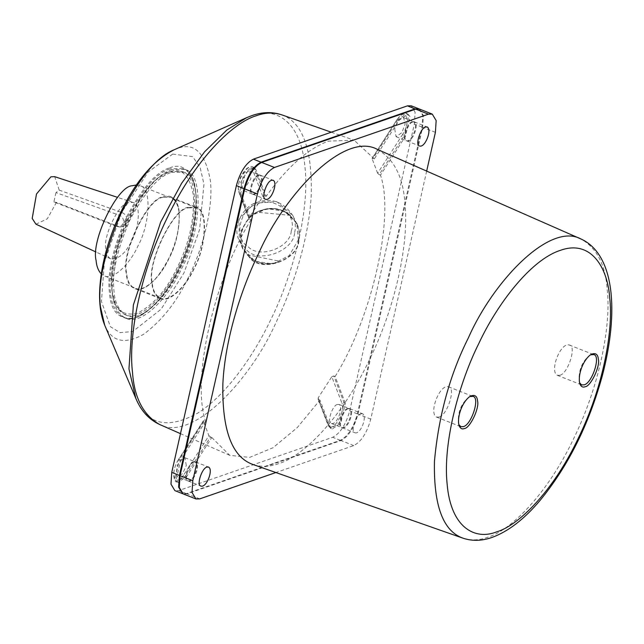 <?xml version="1.0" encoding="UTF-8"?>
<svg xmlns="http://www.w3.org/2000/svg" width="644" height="644" viewBox="0 0 644 644"><rect width="100%" height="100%" fill="white"/><g stroke="black" fill="none" stroke-linecap="round" stroke-linejoin="round"><path stroke-width="0.48" stroke-dasharray="3.22 2.42" d="M290.524 215.378L256.618 212.142C269.248 206.563 280.551 207.642 290.524 215.378C280.398 207.352 269.095 206.273 256.618 212.142M247.038 254.67L280.164 261.359C267.357 266.399 256.32 264.169 247.038 254.67C256.143 263.734 267.188 265.964 280.164 261.359M298.872 240.872C298.164 259.862 262.454 272.782 250.266 258.453L243.021 249.26C234.891 234.963 247.626 213.542 261.078 210.491C275.624 205.557 287.635 210.033 297.109 223.935C299.637 229.997 300.225 235.64 298.872 240.872M298.575 240.832C297.882 259.629 262.527 272.412 250.468 258.228L243.295 249.131C235.245 234.98 247.851 213.776 261.166 210.757C275.568 205.871 287.457 210.306 296.836 224.064C299.339 230.061 299.919 235.648 298.575 240.832M298.373 239.809L296.731 223.146L284.881 211.337L267.123 208.656L250.138 216.094L240.776 231.277L242.683 248.504L254.944 261.214L272.71 263.911L289.277 255.571L298.373 239.809M119.124 215.177L122.102 212.617L59.216 190.133L55.972 192.604L119.124 215.177C122.408 216.601 123.881 219.073 123.551 222.599L125.942 222.937L123.801 226.1L120.275 227.018L116.604 226.358L119.8 226.527L121.466 225.754L123.551 222.599M122.102 212.617C125.371 214.041 126.876 216.497 126.61 219.982L123.616 222.574M55.972 192.604L53.863 201.95L116.604 226.358M53.863 201.95L56.455 202.401L118.931 226.704M125.942 222.937L126.61 219.982M128.43 202.619C119.116 202.731 102.525 237.04 105.849 249.317C106.163 253.905 107.773 257.069 110.671 258.808C118.424 259.637 125.54 253.454 131.996 240.268C139.241 227.541 141.117 203.311 132.922 202.425L128.43 202.619M35.919 224.176L47.254 218.863L56.455 202.401M59.216 190.133L54.676 176.657M208.922 435.714L210.548 436.97L185.553 475.844L183.967 474.531L208.922 435.714L203.351 421.144L178.396 459.961C169.444 473.243 175.329 488.611 183.967 474.531M204.349 420.782L203.375 420.79L178.396 459.647L179.362 459.655L204.349 420.782L205.605 421.329L180.634 460.162L176.158 480.038L178.171 482.356L186.832 476.343L211.796 437.509L210.548 436.97M331.805 376.692L333.817 375.975L344.033 402.669L342.004 403.345L331.805 376.692L318.16 397.912L328.36 424.557C331.588 434.539 345.973 412.152 342.004 403.345M318.667 399.554L319.947 400.085L330.155 426.747L332.167 429.057L340.829 423.052L345.313 403.176L344.033 402.669L339.557 422.553L330.895 428.558L328.883 426.239L318.031 398.982L318.16 397.912M345.313 403.176L335.105 376.507L333.817 375.975M249.188 217.728L249.067 218.815L238.852 192.121L238.988 191.075L249.188 217.728L262.833 196.509L252.633 169.863C249.405 159.889 235.02 182.268 238.988 191.075M264.877 195.873L266.141 196.348L255.942 169.686L253.929 167.376L245.259 173.381L240.784 193.264L239.504 192.757L243.987 172.882L252.649 166.868L254.662 169.187L264.877 195.873L262.833 196.509M240.784 193.264L250.991 219.926L249.727 219.451M377.642 173.276L372.023 158.496L397.026 119.575L372.071 158.706L372.997 158.464L397.992 119.583L397.026 119.889C405.664 105.809 411.548 121.177 402.597 134.459L404.182 135.771L379.195 174.645L377.642 173.276L402.597 134.459M379.195 174.645L380.491 175.112L405.462 136.27L409.938 116.395L407.926 114.085L399.264 120.09L374.301 158.923L372.997 158.464M188.491 207.352C173.397 207.529 146.526 263.114 151.912 282.998C152.435 290.718 155.196 295.91 160.195 298.575C169.895 303.445 186.905 285.123 194.279 268.339C205.742 248.109 209.123 209.461 196.259 207.207L188.491 207.352M188.362 207.907L196.034 207.771C208.745 210 205.404 248.173 194.077 268.146C186.8 284.72 170 302.817 160.42 298.011C155.478 295.379 152.757 290.251 152.242 282.627C146.921 262.985 173.461 208.093 188.362 207.907M171.988 169.605C158.875 173.397 144.578 189.755 129.106 218.662C115.67 249.534 110.1 274.272 112.386 292.883C113.231 305.473 117.731 313.934 125.878 318.273C141.688 326.21 169.412 296.353 181.415 268.991C200.099 236.034 205.613 173.051 184.651 169.38L171.988 169.605M171.352 172.423L183.54 172.198C203.705 175.732 198.4 236.332 180.425 268.041C168.873 294.356 142.203 323.087 126.989 315.455C119.156 311.277 114.825 303.139 114.004 291.024C111.806 273.12 117.176 249.317 130.096 219.62C144.981 191.799 158.738 176.07 171.352 172.423M136.391 184.981L139.901 185.617C152.604 187.839 149.263 226.012 137.945 245.984C130.668 262.567 113.867 280.663 104.28 275.857L101.285 273.917M394.716 128.937L396.06 136.689L401.904 132.632L405.189 123.881L403.563 117.659L401.945 117.691C398.741 119.357 396.334 123.109 394.716 128.937M243.674 189.948L250.902 178.71L249.566 170.958L247.948 170.982L240.719 182.228L242.055 189.98L243.674 189.948M186.277 465.483L184.933 457.731L183.315 457.763L177.293 465.242L176.07 475.2L177.43 476.761L182.663 473.59L186.277 465.483M335.105 376.507C372.095 317.42 394.861 216.432 380.491 175.112M211.796 437.509L229.755 455.34L249.663 457.401L273.032 447.733L297.303 427.56L319.947 400.085M250.991 219.926C214.001 279.021 191.236 380.008 205.605 421.329M374.301 158.923L354.136 140.223L328.448 141.117C308.041 148.579 287.272 166.989 266.141 196.348M337.319 404.472C332.183 405.543 326.556 423.124 331.427 423.462C336.941 425.37 344.017 406.928 338.937 404.44L337.319 404.472M347.527 408.497L349.145 408.473C354.224 410.953 347.14 429.395 341.634 427.495C336.764 427.157 342.391 409.568 347.527 408.497M412.152 121.724L413.77 121.692C418.85 124.179 411.774 142.622 406.259 140.714C401.389 140.376 407.024 122.795 412.152 121.724M258.155 175.015L259.774 174.983C264.845 177.47 257.769 195.913 252.263 194.013C247.385 193.675 253.02 176.086 258.155 175.015M193.522 461.788L195.14 461.764C200.22 464.252 193.144 482.694 187.629 480.786C182.759 480.448 188.386 462.867 193.522 461.788M419.164 108.957L422.81 115.582L422.005 127.053L357.372 413.834C353.58 427.552 347.905 436.374 340.362 440.295L186.358 493.594L182.872 493.771M411.202 105.801L415.114 112.273L414.35 124.034L349.716 410.816C345.925 424.533 340.249 433.356 332.707 437.276L178.702 490.567L174.894 490.639M458.729 424.452L458.456 423.696C457.57 412.474 461.088 403.563 469.009 396.962L469.726 396.599M439.119 417.062C447.298 415.356 456.274 387.342 448.506 386.811C439.723 383.784 428.461 413.15 436.543 417.111L439.119 417.062M579.511 382.657L579.23 381.9C578.352 370.678 581.87 361.767 589.783 355.166L590.5 354.804M559.902 375.267C568.08 373.56 577.048 345.546 569.28 345.015C560.505 341.988 549.243 371.355 557.326 375.315L559.902 375.267M377.392 149.408C393.935 158.947 403.096 176.714 404.859 202.691C409.004 236.123 398.588 300.418 369.455 359.795C340.901 419.727 302.269 456.87 278.691 463.624C269.9 466.852 261.343 467.15 253.003 464.517M419.494 109.069L423.406 115.55L422.641 127.311L358.008 414.084C354.216 427.809 348.549 436.632 340.998 440.552L186.993 493.843L183.186 493.908M194.166 462.046C189.03 463.116 183.395 480.698 188.273 481.036C193.78 482.944 200.856 464.501 195.784 462.014L194.166 462.046M258.791 175.265C253.656 176.335 248.021 193.925 252.899 194.263C258.405 196.162 265.481 177.72 260.409 175.24L258.791 175.265M412.796 121.974C407.66 123.044 402.025 140.633 406.903 140.964C412.41 142.871 419.486 124.429 414.414 121.941L412.796 121.974M348.163 408.747C343.027 409.826 337.4 427.407 342.27 427.745C347.784 429.645 354.86 411.21 349.781 408.723L348.163 408.747M426.666 171.087L370.767 419.123C366.975 432.84 361.3 441.663 353.757 445.584L275.865 472.543M360.922 413.786L362.54 413.754C367.619 416.241 360.543 434.684 355.029 432.784C350.159 432.446 355.786 414.857 360.922 413.786M173.896 149.883L176.883 148.708C194.174 141.761 205.356 152.523 210.427 180.98C213.478 209.791 201.814 250.605 188.974 276.171C177.414 301.102 162.224 320.519 143.395 334.429C124.566 344.822 111.67 341.739 104.706 325.172M135.795 398.298C146.937 424.815 167.585 429.757 197.724 413.118C226.124 395.4 253.921 355.222 270.681 319.859C291.233 278.933 309.901 213.607 305.023 167.488C301.054 120.315 274.859 106.324 251.329 115.823L246.555 117.707M291.233 230.946C298.003 214.983 273.338 195.156 257.656 203.955C240.067 207.191 233.007 238.497 248.061 246.563C258.88 259.291 290.605 247.819 291.233 230.946M294.646 232.428C295.982 227.252 295.411 221.673 292.915 215.684C283.545 201.91 271.647 197.467 257.238 202.353C243.923 205.38 231.317 226.583 239.367 240.727L246.539 249.832C258.598 264.016 293.954 251.232 294.646 232.428M186.832 476.343L185.553 475.844L176.891 481.849L174.878 479.539L179.362 459.655L180.634 460.162M330.155 426.747L328.223 425.604L328.36 424.557M255.942 169.686L254.662 169.187L252.633 169.863M399.264 120.09L397.992 119.583L406.654 113.577L408.666 115.888L404.182 135.771L405.462 136.27M163.23 197.378C148.136 197.555 121.265 253.14 126.651 273.024C127.174 280.752 129.935 285.944 134.934 288.609C144.634 293.471 161.644 275.149 169.018 258.365C180.481 238.143 183.862 199.487 170.998 197.241L163.23 197.378M163.037 197C171.36 193.651 176.746 198.835 179.185 212.536C179.571 228.588 176.126 243.867 168.857 258.357C161.942 273.193 153.119 283.288 142.38 288.649C132.455 290.444 127.069 285.26 126.232 273.112C120.814 253.1 147.854 197.177 163.037 197M168.648 172.117C156.146 175.723 142.533 191.308 127.794 218.847C114.994 248.254 109.681 271.824 111.863 289.55C113.143 308.307 121.45 316.293 136.778 313.523C153.344 305.256 166.957 289.679 177.623 266.793C188.837 244.43 194.15 220.86 193.562 196.09C189.795 174.951 181.487 166.957 168.648 172.117M170.072 168.857C156.959 172.648 142.662 188.998 127.198 217.905C113.763 248.777 108.184 273.515 110.47 292.126C111.315 304.717 115.815 313.177 123.962 317.516C139.772 325.453 167.496 295.596 179.507 268.242C198.183 235.285 203.697 172.294 182.735 168.623L170.072 168.857M169.597 167.899C183.202 162.433 192.009 170.902 195.993 193.305C196.621 219.556 190.994 244.527 179.113 268.226C167.81 292.473 153.377 308.983 135.828 317.742C119.583 320.68 110.784 312.211 109.424 292.344C107.121 273.555 112.748 248.576 126.313 217.414C141.93 188.233 156.355 171.723 169.597 167.899M172.713 154.085L148.176 172.012L121.442 212.729L104.32 262.712L101.446 301.473L110.39 326.701L120.05 332.602L132.712 331.563L161.185 309.12L183.983 272.911L199.56 229.755L203.979 184.168L200.051 167.166L192.62 156.629L172.713 154.085M169.444 171.666L181.616 171.441C201.789 174.967 196.492 235.575 178.509 267.284C166.965 293.592 140.303 322.314 125.089 314.707C117.24 310.537 112.909 302.39 112.096 290.267C109.899 272.364 115.26 248.56 128.188 218.863C143.073 191.043 156.822 175.313 169.444 171.666M281.678 114.809C302.342 122.07 312.211 148.571 311.277 194.311C309.225 237.966 293.02 287.876 276.051 322.37C250.822 380.024 192.073 442.533 159.462 424.412M340.362 440.295L332.707 437.276M357.372 413.834L349.716 410.816M422.005 127.053L414.35 124.034M186.358 493.594L178.702 490.567M463.044 538.199C470.957 540.702 479.088 540.421 487.436 537.354C509.815 530.938 546.49 495.679 573.595 438.781C601.255 382.415 611.14 321.38 607.203 289.647C605.529 264.982 596.835 248.117 581.13 239.061M353.757 445.584L340.998 440.552M370.767 419.123L358.008 414.084M435.4 132.342L422.641 127.311M199.753 498.875L186.993 493.843M296.739 223.146L297.117 223.951M242.667 248.512L243.021 249.252M296.844 224.08L292.915 215.684L276.767 201.685L254.485 203.246L238.964 219.379L239.367 240.727L243.295 249.131M120.017 226.986L117.691 226.64M110.671 258.808L96.02 252.021M132.922 202.425L117.586 197.378M178.396 459.647C170.08 473.227 175.055 483.588 176.891 481.849L178.171 482.356M318.007 398.918L328.223 425.604L330.895 428.558L332.167 429.057M253.929 167.376L252.649 166.868C251.305 166.088 249.188 166.756 246.314 168.865C242.458 173.413 240.341 176.842 239.946 179.153C238.095 184.401 237.725 188.724 238.852 192.121L249.067 218.815M397.026 119.575C401.912 113.891 405.124 111.895 406.654 113.577L407.926 114.085M160.195 298.575L134.934 288.609C145.633 290.967 156.935 280.889 168.825 258.365C174.621 246.185 178.05 234.271 179.121 222.623C178.807 211.554 181.214 204.848 170.998 197.241L196.259 207.207M125.878 318.273L123.962 317.516C139.555 325.123 168.961 296.095 184.305 256.272C200.952 216.263 199.592 173.759 182.735 168.623L184.651 169.38M183.54 172.198L181.624 171.449L169.034 171.65L154.858 180.537L140.545 196.895L117.981 243.561L111.75 289.961L116.089 306.077L125.073 314.699L126.989 315.455M196.034 207.771L139.901 185.617M160.42 298.011L104.28 275.857M229.755 455.34L180.481 433.662M331.282 132.205L354.136 140.223M331.427 423.462L341.634 427.495M338.937 404.44L349.145 408.473M396.06 136.689L406.259 140.714M403.563 117.659L413.77 121.692M249.566 170.958L259.774 174.983M252.263 194.013L242.055 189.98M184.933 457.731L195.14 461.764M187.629 480.786L177.43 476.761M458.456 423.696L458.955 425.33M469.009 396.962L470.49 396.108M448.506 386.811L472.744 396.382M436.543 417.111L460.782 426.674M579.23 381.9L579.737 383.534M589.783 355.166L591.273 354.313M569.288 345.015L593.527 354.578M557.326 375.307L581.564 384.879M188.273 481.036L201.025 486.075M195.784 462.014L208.535 467.053M252.899 194.263L265.658 199.294M260.409 175.24L273.169 180.272M406.903 140.964L419.663 146.003M414.414 121.941L427.165 126.981M342.27 427.745L355.029 432.784M349.781 408.723L362.54 413.754"/><path stroke-width="0.97" d="M117.586 197.378L54.676 176.657L50.884 176.826L36.499 193.989L32.2 218.437L35.919 224.176L96.02 252.021M101.285 273.917C98.258 270.665 96.528 266.181 96.101 260.466C90.78 240.824 117.329 185.931 132.229 185.754L136.391 184.981M182.872 493.771L178.638 487.186L179.402 475.425L244.036 188.644C247.827 174.927 253.494 166.104 261.045 162.183L415.05 108.884L419.164 108.957M182.55 493.658L174.894 490.639L170.982 484.159L171.747 472.398L236.38 185.625C240.172 171.9 245.847 163.077 253.39 159.157L407.394 105.866L411.202 105.801L418.85 108.82M469.726 396.599L472.744 396.374C480.513 396.905 471.545 424.919 463.366 426.634L460.79 426.674L458.729 424.452M464.324 428.542C469.79 428.477 479.53 408.328 477.582 401.123C477.188 396.068 474.829 394.402 470.49 396.108C462.996 400.785 456.829 415.605 458.955 425.33C460.194 428.429 461.981 429.5 464.324 428.542M585.098 386.746C590.572 386.674 600.313 366.533 598.356 359.32C597.97 354.272 595.603 352.598 591.273 354.313C583.778 358.99 577.612 373.81 579.737 383.534C580.969 386.633 582.756 387.704 585.098 386.746M590.5 354.804L593.518 354.578C601.287 355.11 592.319 383.124 584.14 384.83L581.564 384.879L579.511 382.657M463.044 538.199L253.003 464.517C231.977 457.127 221.93 430.152 222.88 383.599C224.973 339.171 241.46 288.367 258.743 253.261C284.407 194.577 344.21 130.965 377.392 149.408L581.13 239.061C549.63 221.552 492.861 281.943 468.486 337.649C449.939 374.47 438.588 415.71 434.45 461.386C433.549 505.58 443.08 531.187 463.044 538.199C472.253 541.258 481.921 540.992 492.04 537.418C508.245 531.517 524.264 519.177 540.099 500.38C568.072 466.28 588.817 424.718 602.341 375.677C619.15 311.672 614.521 254.34 581.13 239.061M275.865 472.543L199.753 498.875L195.945 498.947L183.186 493.908L179.274 487.436L180.038 475.675L244.672 188.893C248.463 175.176 254.138 166.353 261.681 162.433L415.686 109.142L419.494 109.069L432.253 114.109L436.165 120.581L435.4 132.342L426.666 171.087M195.945 498.947L192.033 492.467L192.798 480.714L257.431 193.933C261.223 180.207 266.89 171.393 274.441 167.472L428.445 114.173L432.253 114.109M425.547 127.005L427.165 126.981C432.245 129.468 425.169 147.903 419.663 146.003C414.784 145.665 420.419 128.084 425.547 127.005M271.551 180.304L273.169 180.272C278.24 182.759 271.164 201.202 265.658 199.294C260.78 198.964 266.415 181.375 271.551 180.304M206.917 467.077L208.535 467.053C213.615 469.54 206.539 487.975 201.025 486.075C196.154 485.737 201.789 468.156 206.917 467.077M104.706 325.172L100.44 306.81C97.598 283.988 104.199 253.414 120.243 215.096C138.863 178.501 156.75 156.758 173.896 149.883L246.555 117.707L226.817 130.024L204.559 151.847L181.648 183.25L160.662 222.1L133.372 304.982L128.961 368.899L135.795 398.298L104.706 325.172C100.488 314.868 98.87 302.269 99.844 287.377C101.164 267.985 106.01 247.715 114.399 226.567C130.37 187.774 150.205 162.216 173.896 149.883M180.481 433.662L159.462 424.412C143.21 415.034 134.218 397.581 132.479 372.055C128.414 339.211 138.645 276.043 167.263 217.704C195.325 158.818 233.273 122.328 256.441 115.687C265.078 112.515 273.491 112.217 281.678 114.809L331.282 132.205M415.05 108.884L407.394 105.866M261.045 162.183L253.39 159.157M244.036 188.644L236.38 185.625M179.402 475.425L171.747 472.398M496.717 531.839C474.99 540.614 450.8 527.694 447.137 484.135C442.629 441.543 459.872 381.216 478.846 343.421C496.862 304.709 530.382 260.047 560.143 250.427C590.226 239.343 607.582 266.391 609.723 298.132C613.434 328.078 604.104 385.659 578.014 438.838C552.439 492.515 517.84 525.786 496.717 531.839M428.445 114.173L415.686 109.142M274.441 167.472L261.681 162.433M257.431 193.933L244.672 188.893M192.798 480.714L180.038 475.675M281.678 114.809C272.219 111.662 262.269 111.935 251.836 115.622L246.555 117.707M159.462 424.412C148.853 419.445 140.956 410.743 135.795 398.298"/></g></svg>
